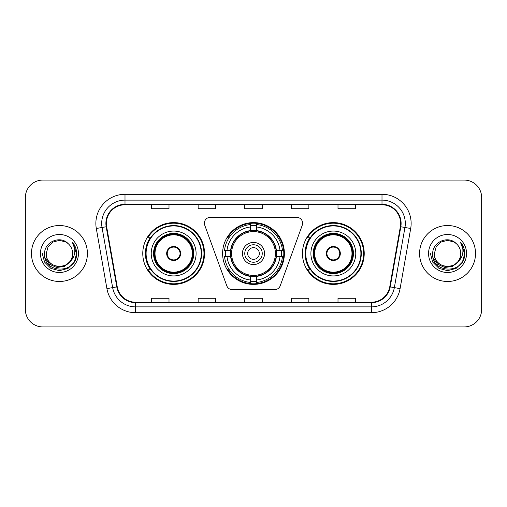<?xml version="1.0" encoding="UTF-8"?>
<svg xmlns="http://www.w3.org/2000/svg" width="507" height="507" viewBox="0 0 507 507"><rect width="100%" height="100%" fill="white"/><g stroke="black" fill="none" stroke-linecap="round" stroke-linejoin="round"><path stroke-width="0.76" d="M204.384 223.194A5.83 5.83 0 0 0 204.733 225.19L226.794 285.796A5.83 5.83 0 0 0 232.269 289.63L274.731 289.63A5.83 5.83 0 0 0 280.206 285.796L302.267 225.19A5.83 5.83 0 0 0 296.791 217.37L210.209 217.37A5.83 5.83 0 0 0 204.384 223.194M302.451 253.5A30.889 30.889 0 0 0 333.34 284.389A30.889 30.889 0 0 0 364.222 253.5A30.889 30.889 0 0 0 333.34 222.611A30.889 30.889 0 0 0 302.451 253.5M222.611 253.5A30.889 30.889 0 0 0 253.5 284.389A30.889 30.889 0 0 0 284.389 253.5A30.889 30.889 0 0 0 253.5 222.611A30.889 30.889 0 0 0 222.611 253.5M142.778 253.5A30.889 30.889 0 0 0 173.66 284.389A30.889 30.889 0 0 0 204.549 253.5A30.889 30.889 0 0 0 173.66 222.611A30.889 30.889 0 0 0 142.778 253.5M150.186 269.236A28.265 28.265 0 0 1 150.186 237.764M225.387 256.415A28.265 28.265 0 0 1 225.387 250.585M309.859 269.236A28.265 28.265 0 0 1 309.859 237.764M25.35 197.553L25.35 309.447A17.485 17.485 0 0 0 42.835 326.926L464.165 326.926A17.485 17.485 0 0 0 481.65 309.447L481.65 197.553A17.485 17.485 0 0 0 464.165 180.074L42.835 180.074A17.485 17.485 0 0 0 25.35 197.553L25.35 309.447M31.472 253.5A27.974 27.974 0 0 0 59.439 281.474A27.974 27.974 0 0 0 87.413 253.5A27.974 27.974 0 0 0 59.439 225.526A27.974 27.974 0 0 0 31.472 253.5A27.974 27.974 0 0 0 59.439 281.474A27.974 27.974 0 0 0 87.413 253.5A27.974 27.974 0 0 0 59.439 225.526A27.974 27.974 0 0 0 31.472 253.5M419.587 253.5A27.974 27.974 0 0 0 447.561 281.474A27.974 27.974 0 0 0 475.528 253.5A27.974 27.974 0 0 0 447.561 225.526A27.974 27.974 0 0 0 419.587 253.5A27.974 27.974 0 0 0 447.561 281.474A27.974 27.974 0 0 0 475.528 253.5A27.974 27.974 0 0 0 447.561 225.526A27.974 27.974 0 0 0 419.587 253.5M106.356 223.429A18.651 18.651 0 0 1 125.001 204.784L381.999 204.784A18.651 18.651 0 0 1 400.365 226.667L389.756 286.81A18.651 18.651 0 0 1 371.397 302.216L135.603 302.216A18.651 18.651 0 0 1 117.244 286.81L106.635 226.667A18.651 18.651 0 0 1 106.356 223.429M105.887 223.429A19.114 19.114 0 0 0 106.178 226.749L116.781 286.892A19.114 19.114 0 0 0 135.603 302.685L371.397 302.685A19.114 19.114 0 0 0 390.219 286.892L400.822 226.749A19.114 19.114 0 0 0 381.999 204.315L125.001 204.315A19.114 19.114 0 0 0 105.887 223.429M96.305 228.492A29.14 29.14 0 0 1 125.001 194.289L381.999 194.289A29.14 29.14 0 0 1 410.695 228.492L400.086 288.629A29.14 29.14 0 0 1 371.397 312.711L135.603 312.711A29.14 29.14 0 0 1 106.914 288.629L96.305 228.492L102.046 227.478A23.309 23.309 0 0 1 125.001 200.119L381.999 200.119A23.309 23.309 0 0 1 404.954 227.478L394.351 287.621A23.309 23.309 0 0 1 371.397 306.881L135.603 306.881A23.309 23.309 0 0 1 112.649 287.621L102.046 227.478A23.309 23.309 0 0 1 101.692 223.429M464.165 180.074L42.835 180.074M42.835 326.926L464.165 326.926M481.65 309.447L481.65 197.553M244.761 204.784L244.761 208.726L262.239 208.726L262.239 204.784M198.136 204.784L198.136 208.726L215.621 208.726L215.621 204.784M151.517 204.784L151.517 208.726L169.002 208.726L169.002 204.784M291.379 204.784L291.379 208.726L308.864 208.726L308.864 204.784M337.998 204.784L337.998 208.726L355.483 208.726L355.483 204.784M262.239 302.216L262.239 298.274L244.761 298.274L244.761 302.216M215.621 302.216L215.621 298.274L198.136 298.274L198.136 302.216M169.002 302.216L169.002 298.274L151.517 298.274L151.517 302.216M308.864 302.216L308.864 298.274L291.379 298.274L291.379 302.216M355.483 302.216L355.483 298.274L337.998 298.274L337.998 302.216M69.535 261.961C62.545 271.416 45.579 265.37 46.27 253.5C45.459 270.497 73.42 270.497 72.615 253.5C73.42 270.497 45.459 270.497 46.27 253.5L48.032 246.915L52.855 242.093L59.439 240.324L66.03 242.093L68.071 243.544C59.984 235.071 44.42 242.054 44.565 253.5C43.089 273.837 76.063 274.369 76.595 254.489L76.62 253.5C76.57 249.178 75.137 245.388 72.311 242.118C74.459 245.642 75.213 249.438 74.58 253.5C73.965 256.954 72.286 259.774 69.535 261.961A13.176 13.176 0 0 0 72.615 253.5C73.42 270.497 45.459 270.497 46.27 253.5L48.032 246.915L52.855 242.093M72.615 253.5A13.176 13.176 0 0 0 68.071 243.544M70.378 261.257L64.427 266.403L56.632 267.493L49.458 264.248L44.977 257.771M40.44 253.5A19 19 0 0 0 59.439 272.5A19 19 0 0 0 78.446 253.5A19 19 0 0 0 59.439 234.5A19 19 0 0 0 40.44 253.5M72.311 242.118L76.614 254.001L75.816 248.297L76.614 254.001L75.816 248.297L76.614 254.001L72.438 242.264L76.614 254.001L72.438 242.264L76.62 253.5L74.32 262.087L68.033 268.38L59.439 270.681L50.852 268.38L44.565 262.087L42.258 253.5M72.438 242.264L76.614 254.007M276.157 256.415A22.847 22.847 0 0 0 256.415 230.843L256.415 230.843A22.847 22.847 0 0 0 230.843 256.415A22.847 22.847 0 0 0 276.157 256.415L276.157 256.415A22.847 22.847 0 0 1 256.415 276.157L256.415 280.029A26.687 26.687 0 0 0 280.029 256.415L282.494 256.415A29.14 29.14 0 0 1 256.415 282.494L256.415 280.029M225.97 256.415A27.682 27.682 0 0 1 225.97 250.585M256.415 225.97A27.682 27.682 0 0 0 250.585 225.97M281.03 250.585A27.682 27.682 0 0 1 281.03 256.415M280.029 250.585L282.494 250.585A29.14 29.14 0 0 0 256.415 224.506L256.415 230.565A23.119 23.119 0 0 1 276.435 250.585L280.029 250.585A26.687 26.687 0 0 0 256.415 226.971M226.971 256.415L224.506 256.415A29.14 29.14 0 0 0 250.585 282.494L250.585 276.435A23.119 23.119 0 0 1 230.565 256.415L226.971 256.415A26.687 26.687 0 0 0 250.585 280.029M280.029 256.415L276.435 256.415A23.119 23.119 0 0 1 256.415 276.435L256.415 276.157M230.843 256.415L230.843 256.415A22.847 22.847 0 0 0 250.585 276.157M256.415 281.03A27.682 27.682 0 0 1 250.585 281.03M250.585 226.971L250.585 224.506A29.14 29.14 0 0 0 224.506 250.585L230.565 250.585A23.119 23.119 0 0 1 250.585 230.565L250.585 226.971A26.687 26.687 0 0 0 226.971 250.585M275.409 253.5A21.909 21.909 0 0 1 253.5 275.409A21.909 21.909 0 0 1 231.591 253.5A21.909 21.909 0 0 1 253.5 231.591A21.909 21.909 0 0 1 275.409 253.5M264.572 253.5A11.072 11.072 0 0 0 253.5 242.428A11.072 11.072 0 0 0 242.428 253.5A11.072 11.072 0 0 0 253.5 264.572A11.072 11.072 0 0 0 264.572 253.5M259.331 253.5A5.83 5.83 0 0 1 253.5 259.331A5.83 5.83 0 0 1 247.67 253.5A5.83 5.83 0 0 1 253.5 247.67A5.83 5.83 0 0 1 259.331 253.5A5.83 5.83 0 0 1 253.5 259.331A5.83 5.83 0 0 1 247.67 253.5A5.83 5.83 0 0 1 253.5 247.67A5.83 5.83 0 0 1 259.331 253.5M244.761 253.5A8.739 8.739 0 0 1 253.5 244.761A8.739 8.739 0 0 1 262.239 253.5A8.739 8.739 0 0 1 253.5 262.239A8.739 8.739 0 0 1 244.761 253.5M228.974 237.764L227.599 237.764A30.306 30.306 0 0 1 283.806 253.5A30.306 30.306 0 0 1 227.599 269.236L228.974 269.236M151.225 253.5A22.435 22.435 0 0 1 173.66 231.065A22.435 22.435 0 0 1 196.101 253.5A22.435 22.435 0 0 1 173.66 275.935A22.435 22.435 0 0 1 151.225 253.5A22.435 22.435 0 0 0 173.66 275.935A22.435 22.435 0 0 0 196.101 253.5M150.535 237.764A27.974 27.974 0 0 0 150.535 269.236A27.974 27.974 0 0 1 150.535 237.764M201.228 253.5A27.562 27.562 0 0 0 173.66 225.938A27.562 27.562 0 0 0 146.098 253.5A27.562 27.562 0 0 0 173.66 281.062A27.562 27.562 0 0 0 201.228 253.5M153.849 253.5A19.811 19.811 0 0 0 173.66 273.311A19.811 19.811 0 0 0 193.478 253.5A19.811 19.811 0 0 0 173.66 233.689A19.811 19.811 0 0 0 153.849 253.5M155.015 253.5A18.651 18.651 0 0 1 173.66 234.849A18.651 18.651 0 0 1 192.311 253.5A18.651 18.651 0 0 1 173.66 272.151A18.651 18.651 0 0 1 155.015 253.5M166.67 253.5A6.99 6.99 0 0 0 173.66 260.49A6.99 6.99 0 0 0 180.657 253.5A6.99 6.99 0 0 0 173.66 246.51A6.99 6.99 0 0 0 166.67 253.5M154.432 253.5A19.228 19.228 0 0 1 173.66 234.272A19.228 19.228 0 0 1 192.894 253.5A19.228 19.228 0 0 1 173.66 272.728A19.228 19.228 0 0 1 154.432 253.5M203.966 253.5A30.306 30.306 0 0 1 147.765 269.236L150.573 269.236A27.942 27.942 0 0 0 201.602 253.57A27.942 27.942 0 0 0 150.573 237.764L147.765 237.764A30.306 30.306 0 0 1 203.966 253.5M166.892 251.751L167.133 251.751A6.762 6.762 0 0 1 180.194 251.751L179.827 251.751A6.407 6.407 0 0 1 173.66 259.907A6.407 6.407 0 0 1 167.494 251.751A6.407 6.407 0 0 1 179.827 251.751L180.435 251.751M167.133 251.751L167.494 251.751L167.133 251.751M180.435 255.249L180.194 255.249A6.762 6.762 0 0 1 167.133 255.249L166.892 255.249M180.194 255.249L179.827 255.249L180.194 255.249M460.73 253.5C461.541 270.497 433.58 270.497 434.385 253.5L436.147 246.915L440.97 242.093L447.561 240.324L454.145 242.093L456.186 243.544C448.106 235.071 432.541 242.054 432.686 253.5C431.204 273.837 464.178 274.369 464.71 254.489L464.742 253.5C464.691 249.178 463.252 245.388 460.426 242.118C462.574 245.642 463.335 249.438 462.695 253.5C462.08 256.954 460.4 259.774 457.656 261.961A13.176 13.176 0 0 0 460.73 253.5C461.541 270.497 433.58 270.497 434.385 253.5L436.147 246.915L440.97 242.093L447.561 240.324L454.145 242.093L456.186 243.544A13.176 13.176 0 0 1 460.73 253.5C461.541 270.497 433.58 270.497 434.385 253.5C433.7 265.37 450.66 271.416 457.656 261.961M458.493 261.257L452.542 266.403L444.753 267.493L437.579 264.248L433.098 257.771M428.554 253.5A19 19 0 0 0 447.561 272.5A19 19 0 0 0 466.56 253.5A19 19 0 0 0 447.561 234.5A19 19 0 0 0 428.554 253.5M460.426 242.118L464.729 254.001L463.93 248.297L464.742 253.5M430.38 253.5L432.68 262.087L438.967 268.38L447.561 270.681L456.148 268.38L462.435 262.087L464.742 253.5L460.552 242.264L464.729 254.001L460.679 242.409M460.552 242.264L464.729 254.007M310.899 253.5A22.435 22.435 0 0 1 333.34 231.065A22.435 22.435 0 0 1 355.775 253.5A22.435 22.435 0 0 1 333.34 275.935A22.435 22.435 0 0 1 310.899 253.5A22.435 22.435 0 0 0 333.34 275.935A22.435 22.435 0 0 0 355.775 253.5M310.208 237.764A27.974 27.974 0 0 0 310.208 269.236A27.974 27.974 0 0 1 310.208 237.764M360.902 253.5A27.562 27.562 0 0 0 333.34 225.938A27.562 27.562 0 0 0 305.772 253.5A27.562 27.562 0 0 0 333.34 281.062A27.562 27.562 0 0 0 360.902 253.5M313.522 253.5A19.811 19.811 0 0 0 333.34 273.311A19.811 19.811 0 0 0 353.151 253.5A19.811 19.811 0 0 0 333.34 233.689A19.811 19.811 0 0 0 313.522 253.5M314.689 253.5A18.651 18.651 0 0 1 333.34 234.849A18.651 18.651 0 0 1 351.985 253.5A18.651 18.651 0 0 1 333.34 272.151A18.651 18.651 0 0 1 314.689 253.5M326.343 253.5A6.99 6.99 0 0 0 333.34 260.49A6.99 6.99 0 0 0 340.33 253.5A6.99 6.99 0 0 0 333.34 246.51A6.99 6.99 0 0 0 326.343 253.5M314.106 253.5A19.228 19.228 0 0 1 333.34 234.272A19.228 19.228 0 0 1 352.568 253.5A19.228 19.228 0 0 1 333.34 272.728A19.228 19.228 0 0 1 314.106 253.5M363.639 253.5A30.306 30.306 0 0 1 307.438 269.236L310.246 269.236A27.942 27.942 0 0 0 361.282 253.57A27.942 27.942 0 0 0 310.246 237.764L307.438 237.764A30.306 30.306 0 0 1 363.639 253.5M326.565 251.751L326.806 251.751A6.762 6.762 0 0 1 339.867 251.751L339.506 251.751A6.407 6.407 0 0 1 333.34 259.907A6.407 6.407 0 0 1 327.173 251.751A6.407 6.407 0 0 1 339.506 251.751L340.108 251.751M326.806 251.751L327.173 251.751L326.806 251.751M340.108 255.249L339.506 255.249A6.407 6.407 0 0 1 327.173 255.249L326.565 255.249M339.506 255.249L339.867 255.249A6.762 6.762 0 0 1 326.806 255.249L327.173 255.249M381.999 194.289L381.999 204.315M102.046 227.478L106.178 226.749M135.603 312.711L135.603 302.685M371.397 302.685L371.397 312.711M390.219 286.892L400.086 288.629M106.914 288.629L116.781 286.892M400.822 226.749L410.695 228.492M125.001 194.289L125.001 204.315M281.29 256.415A27.942 27.942 0 0 0 281.29 250.585M256.415 225.71A27.942 27.942 0 0 0 250.585 225.71M250.585 281.29A27.942 27.942 0 0 0 256.415 281.29M193.769 253.5A20.103 20.103 0 0 0 173.66 233.397A20.103 20.103 0 0 0 153.558 253.5A20.103 20.103 0 0 0 173.66 273.603A20.103 20.103 0 0 0 193.769 253.5M353.442 253.5A20.103 20.103 0 0 0 333.34 233.397A20.103 20.103 0 0 0 313.231 253.5A20.103 20.103 0 0 0 333.34 273.603A20.103 20.103 0 0 0 353.442 253.5"/></g></svg>
